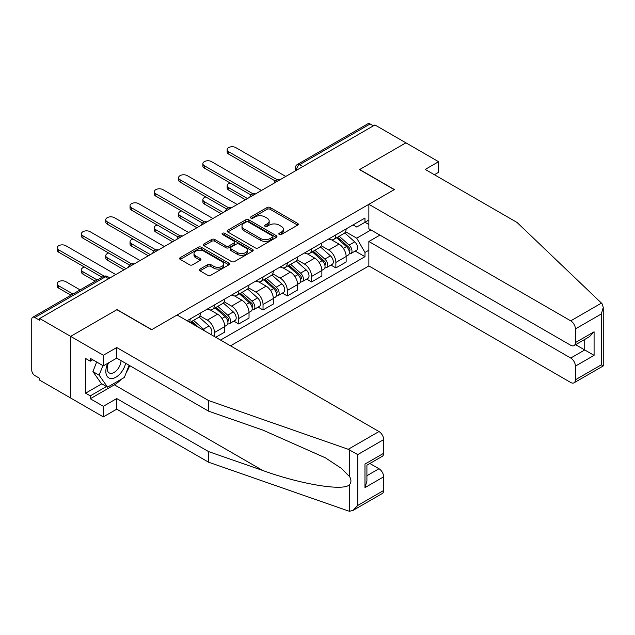 <?xml version="1.0" encoding="UTF-8"?>
<svg xmlns="http://www.w3.org/2000/svg" width="635" height="635" viewBox="0 0 635 635"><rect width="100%" height="100%" fill="white"/><g stroke="black" fill="none" stroke-linecap="round" stroke-linejoin="round"><path stroke-width="0.95" d="M279.265 234.513A1.516 0.873 0 0 0 281.4 234.513L297.632 225.139A2.159 1.246 0 0 0 298.267 224.258A2.159 1.246 0 0 0 297.632 223.377L270.137 207.502A2.159 1.246 0 0 0 267.081 207.502L250.849 216.876A1.516 0.873 0 0 0 250.404 217.487A1.516 0.873 0 0 0 250.849 218.107A1.516 0.873 0 0 0 252.984 218.107L255.087 216.892A6.914 3.993 0 0 1 264.866 216.892L267.152 218.218A6.914 3.993 0 0 1 269.176 221.043A6.914 3.993 0 0 1 267.152 223.861L265.057 225.076A1.516 0.873 0 0 0 264.612 225.695A1.516 0.873 0 0 0 265.057 226.314A1.516 0.873 0 0 0 267.192 226.314L269.296 225.1A6.914 3.993 0 0 1 279.075 225.1L281.361 226.417A6.914 3.993 0 0 1 283.385 229.243A6.914 3.993 0 0 1 281.361 232.069L279.265 233.275A1.516 0.873 0 0 0 278.821 233.894A1.516 0.873 0 0 0 279.265 234.513L279.265 233.275M200.009 269.065A2.159 1.246 0 0 0 199.382 269.946A2.159 1.246 0 0 0 200.009 270.827L207.724 275.28A2.159 1.246 0 0 0 210.78 275.28L228.806 264.874A2.159 1.246 0 0 0 229.441 263.993A2.159 1.246 0 0 0 228.806 263.112L201.311 247.237A2.159 1.246 0 0 0 198.255 247.237L180.229 257.643A2.159 1.246 0 0 0 179.594 258.524A2.159 1.246 0 0 0 180.229 259.405L189.547 264.787A2.159 1.246 0 0 0 192.603 264.787L200.319 260.334A2.159 1.246 0 0 0 200.954 259.453A2.159 1.246 0 0 0 200.319 258.572L195.699 255.905A5.779 3.334 0 0 1 194 253.54A5.779 3.334 0 0 1 197.572 250.46A5.779 3.334 0 0 1 203.867 251.182L221.972 261.636A5.779 3.334 0 0 1 223.663 263.993A5.779 3.334 0 0 1 220.099 267.081A5.779 3.334 0 0 1 213.797 266.351L210.78 264.612A2.159 1.246 0 0 0 207.724 264.612L200.009 269.065L200.009 270.827L207.724 266.406L207.724 264.612M39.688 318.508L374.936 124.952L405.908 142.835L359.529 169.608L394.24 189.651L151.749 329.644L117.038 309.61L70.66 336.383L39.688 318.508L39.688 320.302L34.861 317.516A4.405 2.54 -120 0 0 32.663 317.302A4.405 2.54 -120 0 0 31.75 319.31L31.75 370.173A4.405 2.54 -120 0 0 34.861 375.563L39.688 378.349L39.688 380.151L70.66 398.026L70.66 336.383L70.66 398.026L103.346 416.901L103.346 406.297L116.729 398.566L116.729 409.17L103.346 416.901M255.238 247.856A2.159 1.246 0 0 0 258.294 247.856L276.32 237.442A2.159 1.246 0 0 0 276.955 236.561A2.159 1.246 0 0 0 276.32 235.68L248.825 219.805A2.159 1.246 0 0 0 245.769 219.805L227.743 230.211A2.159 1.246 0 0 0 227.108 231.092A2.159 1.246 0 0 0 227.743 231.973L255.238 247.856M223.076 234.839A1.516 0.873 0 0 1 224.607 235.053L224.607 233.259L252.563 249.396A2.159 1.246 0 0 1 253.198 250.277A2.159 1.246 0 0 1 252.563 251.158L234.537 261.572A2.159 1.246 0 0 1 231.481 261.572L203.986 245.689L211.701 241.268L211.701 239.474L203.986 243.927A2.159 1.246 0 0 0 203.351 244.808A2.159 1.246 0 0 0 203.986 245.689L203.986 243.927M211.701 241.268A2.159 1.246 0 0 1 214.757 241.268L214.757 239.474A2.159 1.246 0 0 0 211.701 239.474M214.757 239.474L225.909 245.912A2.159 1.246 0 0 0 228.965 245.912L234.077 242.959A2.159 1.246 0 0 0 234.712 242.078A2.159 1.246 0 0 0 234.077 241.197L222.472 234.49A1.516 0.873 0 0 1 222.028 233.87A1.516 0.873 0 0 1 222.956 233.069A1.516 0.873 0 0 1 224.607 233.259M230.505 345.821L368.864 265.938L570.73 382.484A6.604 3.81 -120 0 0 574.032 382.81A6.604 3.81 -120 0 0 575.405 379.786L575.405 366.133A6.604 3.81 -120 0 0 570.73 358.045L584.74 349.956L594.082 355.346L575.405 366.133M302.879 166.553L299.609 164.663A4.405 2.54 60 0 0 297.402 164.449L367.911 123.746A4.405 2.54 60 0 1 370.11 123.96L299.609 164.663A4.405 2.54 120 0 0 296.497 170.061L296.497 170.236M373.38 125.849L370.11 123.96M335.867 234.847A10.128 5.842 60 0 1 333.772 239.395L344.043 233.458A10.128 5.842 -120 0 0 346.146 228.917M321.294 245.753L328.716 250.031A10.128 5.842 60 0 1 335.867 262.43L346.146 256.5A10.128 5.842 -120 0 0 338.987 244.102L331.629 239.855M346.146 256.5L346.146 261.985L335.867 267.914L330.946 265.073M333.772 239.395A10.128 5.842 60 0 1 328.787 238.935M335.867 262.43L335.867 267.914M311.594 248.864A10.128 5.842 60 0 1 309.491 253.413L319.77 247.475A10.128 5.842 -120 0 0 321.866 242.935M306.665 279.09L311.594 281.932L321.866 276.003L321.866 270.518A10.128 5.842 -120 0 0 314.706 258.12L307.348 253.873M309.491 253.413A10.128 5.842 60 0 1 304.506 252.952M297.013 259.771L304.435 264.049A10.128 5.842 60 0 1 311.594 276.447L311.594 281.932M287.314 262.882A10.128 5.842 60 0 1 285.218 267.43L295.489 261.493A10.128 5.842 -120 0 0 297.585 256.953M282.385 293.108L287.314 295.95L297.585 290.02L297.585 284.536A10.128 5.842 -120 0 0 290.425 272.137L283.075 267.891M285.218 267.43A10.128 5.842 60 0 1 280.233 266.97M272.733 273.788L280.154 278.066A10.128 5.842 60 0 1 287.314 290.473L287.314 295.95M263.033 276.9A10.128 5.842 60 0 1 260.937 281.448L271.209 275.519A10.128 5.842 -120 0 0 273.304 270.97M258.104 307.126L263.033 309.967L273.304 304.038L273.304 298.553A10.128 5.842 -120 0 0 266.144 286.155L258.794 281.908M260.937 281.448A10.128 5.842 60 0 1 255.953 280.988M248.452 287.806L255.873 292.084A10.128 5.842 60 0 1 263.033 304.49L263.033 309.967M238.752 290.917A10.128 5.842 60 0 1 236.657 295.465L246.928 289.536A10.128 5.842 -120 0 0 249.023 284.988M233.823 321.143L238.752 323.985L249.023 318.056L249.023 312.571A10.128 5.842 -120 0 0 241.864 300.172L234.513 295.926M236.657 295.465A10.128 5.842 60 0 1 231.672 295.005M224.171 301.823L231.592 306.102A10.128 5.842 60 0 1 238.752 318.508L238.752 323.985M214.471 304.935A10.128 5.842 60 0 1 212.376 309.483L222.647 303.554A10.128 5.842 -120 0 0 224.742 299.006M215.717 337.288L224.742 332.073L224.742 326.588A10.128 5.842 -120 0 0 217.583 314.19L210.233 309.943M212.376 309.483A10.128 5.842 60 0 1 207.391 309.023M199.89 315.841L207.312 320.119A10.128 5.842 60 0 1 214.471 332.526L214.471 336.566M189.968 322.421L198.366 317.571A10.128 5.842 -120 0 0 200.462 313.023M190.19 318.953A10.128 5.842 60 0 1 189.444 322.112M368.864 224.512L364.974 222.266L356.727 227.028L353.068 224.917M345.575 231.735L356.727 238.173L370.967 229.949M368.864 250.214L364.974 252.46L356.727 238.173M220.543 340.074L364.974 256.683L364.974 252.46M368.864 220.02L364.974 222.266L364.974 218.043L187.079 320.754M355.227 251.055L364.974 256.683M279.868 234.728L281.361 233.863A6.914 3.993 0 0 0 283.385 231.037L283.385 229.243M269.176 221.043L269.176 222.837A6.914 3.993 0 0 1 267.152 225.663L265.66 226.52M297.632 223.377L297.632 225.139L270.137 209.296A2.159 1.246 0 0 0 267.081 209.296L251.452 218.321M276.32 235.68L276.32 237.442L248.825 221.599A2.159 1.246 0 0 0 245.769 221.599L227.767 231.997M272.502 237.18A1.516 0.873 0 0 0 272.947 236.561A1.516 0.873 0 0 0 272.502 235.95L248.364 222.012A1.516 0.873 0 0 0 246.221 222.012L244.007 223.29A6.914 3.993 0 0 0 241.983 226.116A6.914 3.993 0 0 0 244.007 228.933L260.509 238.458A6.914 3.993 0 0 0 270.288 238.458L272.502 237.18L272.502 238.974A1.516 0.873 0 0 0 272.947 238.363L272.947 236.561M241.983 226.116L241.983 227.909A6.914 3.993 0 0 0 244.007 230.735L244.007 228.933M272.502 238.974L270.288 240.26A6.914 3.993 0 0 1 260.509 240.26L244.007 230.735M214.757 241.268L225.909 247.713A2.159 1.246 0 0 0 228.965 247.713L234.077 244.753A2.159 1.246 0 0 0 234.712 243.872L234.712 242.078M224.607 235.053L252.54 251.174M237.482 252.595A5.779 3.334 0 0 0 243.776 253.317A5.779 3.334 0 0 0 247.348 250.238A5.779 3.334 0 0 0 245.65 247.872L239.276 244.189A2.159 1.246 0 0 0 236.22 244.189L231.1 247.15A2.159 1.246 0 0 0 230.465 248.031A2.159 1.246 0 0 0 231.1 248.912L237.482 252.595L237.482 254.389A5.779 3.334 0 0 0 243.776 255.111A5.779 3.334 0 0 0 247.348 252.031L247.348 250.238M230.465 248.031L230.465 249.825A2.159 1.246 0 0 0 231.1 250.706L231.1 248.912M237.482 254.389L231.1 250.706M223.663 263.993L223.663 265.795A5.779 3.334 0 0 1 220.099 268.875A5.779 3.334 0 0 1 213.797 268.153L210.78 266.406A2.159 1.246 0 0 0 207.724 266.406M194 253.54L194 255.341A5.779 3.334 0 0 0 195.699 257.699L195.699 255.905M200.319 258.572L200.319 260.334L195.699 257.699M228.806 263.112L228.806 264.874L201.311 249.031A2.159 1.246 0 0 0 198.255 249.031L180.253 259.421M336.574 237.776L346.464 246.602A5.501 3.175 60 0 1 348.194 255.111L346.138 256.302M336.836 238.006L341.495 240.697M230.108 182.951A5.064 2.921 -0 0 0 227.155 185.603A5.064 2.921 -0 0 0 228.632 187.674L247.467 198.541M337.574 237.196L348.583 247.023A2.643 1.524 60 0 1 349.409 251.111A2.643 1.524 60 0 1 349.171 251.206M339.217 236.252L349.115 245.078A5.501 3.175 60 0 1 350.837 253.587A5.501 3.175 60 0 1 349.179 253.762M344.734 232.934L354.719 241.84A5.501 3.175 60 0 1 356.441 250.349L350.837 253.587M245.443 199.715L228.632 190.008A5.064 2.921 180 0 1 227.155 187.944L227.155 185.603M275.288 180.999L228.632 154.067A5.064 2.921 180 0 1 227.155 151.995L227.155 149.662A5.064 2.921 -0 0 0 228.632 151.725L277.297 179.824M285.758 176.435L235.791 147.598A5.064 2.921 -0 0 0 230.275 146.963A5.064 2.921 -0 0 0 227.155 149.662M312.293 251.793L322.191 260.62A5.501 3.175 60 0 1 323.913 269.129L321.858 270.32M312.555 252.024L317.214 254.714M205.827 196.969A5.064 2.921 -0 0 0 202.875 199.62A5.064 2.921 -0 0 0 204.359 201.692L223.187 212.558M313.293 251.214L324.302 261.041A2.643 1.524 60 0 1 325.128 265.128A2.643 1.524 60 0 1 324.89 265.224M314.936 250.269L324.834 259.096A5.501 3.175 60 0 1 326.557 267.605A5.501 3.175 60 0 1 324.898 267.779M320.453 246.951L330.438 255.857A5.501 3.175 60 0 1 332.161 264.366L326.557 267.605M221.163 213.733L204.359 204.025A5.064 2.921 180 0 1 202.875 201.962L202.875 199.62M288.012 265.811L297.91 274.637A5.501 3.175 60 0 1 299.633 283.147L297.585 284.337M288.274 266.049L292.933 268.732M181.546 210.987A5.064 2.921 -0 0 0 178.594 213.638A5.064 2.921 -0 0 0 180.078 215.709L198.906 226.576M289.012 265.232L300.022 275.058A2.643 1.524 60 0 1 300.847 279.146A2.643 1.524 60 0 1 300.609 279.241M290.663 264.287L300.553 273.113A5.501 3.175 60 0 1 302.284 281.623A5.501 3.175 60 0 1 300.617 281.797M296.18 260.969L306.157 269.875A5.501 3.175 60 0 1 307.88 278.384L302.284 281.623M196.882 227.751L180.078 218.043A5.064 2.921 180 0 1 178.594 215.979L178.594 213.638M601.456 303.101L602.297 304.062L603.25 307.459L601.313 313.968L575.405 328.93A6.604 3.81 -120 0 0 570.73 320.842L601.456 303.101L517.033 222.448L425.212 169.426L438.594 161.703L405.908 142.835L359.688 169.521L394.391 189.555L368.864 204.295L570.73 320.842M438.594 161.703L438.594 172.307L434.396 174.728M368.864 265.938L368.864 241.498L570.73 358.045M368.864 204.295L368.864 228.735L570.73 345.281A6.604 3.81 -120 0 0 574.032 345.607A6.604 3.81 -120 0 0 575.405 342.582L575.405 328.93M379.92 235.117L368.864 241.498M575.628 344.694L584.74 349.956L584.74 339.431M575.405 342.582L594.082 331.803L589.407 336.733L574.032 345.607M575.405 379.786L601.313 364.823L602.297 365.395M116.729 398.566L208.558 451.588L208.558 462.185L348.258 510.929L349.655 511.254L353.068 510.381L357.735 505.452L383.651 490.49A6.604 3.81 60 0 1 382.286 493.514L353.068 510.381M208.558 451.588L262.834 470.519C301.387 484.529 344.583 491.49 349.655 484.505C351.345 482.378 351.345 479.766 349.655 476.679L341.273 468.305L325.406 457.835L262.834 430.086L208.558 411.147L116.729 358.132L103.346 365.863L90.273 358.315L90.273 361.188L85.598 358.489L85.598 393.176L90.273 395.875L106.458 386.524M208.558 462.185L116.729 409.17M383.651 439.634L357.735 454.596L348.258 449.286L208.558 400.542L116.729 347.528L103.346 355.259L70.66 336.383L116.888 309.697L151.59 329.74L177.117 315L378.984 431.546A6.604 3.81 60 0 1 383.651 439.634L383.651 453.295A6.604 3.81 60 0 1 382.286 456.311L366.911 465.193L366.911 481.108L364.974 487.617L364.974 464.074C367.498 465.526 367.498 465.526 364.974 464.074L383.651 453.295M103.346 355.259L103.346 365.863M121.261 379.238A24.765 14.295 -60 0 1 114.395 384.818L90.273 398.748L103.346 406.297M90.273 398.748L90.273 395.875M116.729 347.528L116.729 358.132M208.558 400.542L208.558 411.147M366.911 475.718L378.984 468.749A6.604 3.81 60 0 1 383.651 476.837L383.651 490.49M378.984 468.749L369.864 463.486M129.691 365.617A24.765 14.295 -60 0 1 126.174 372.761M92.758 359.751L90.273 361.188M85.598 393.176L101.79 383.834M107.799 363.284A14.303 8.263 120 0 0 105.839 371.34A14.303 8.263 120 0 0 114.475 377.912A14.303 8.263 120 0 0 125.635 363.276M108.561 362.847A9.795 5.651 120 0 0 107.18 368.435A9.795 5.651 120 0 0 109.212 372.92A9.795 5.651 120 0 0 116.689 370.372A9.795 5.651 120 0 0 121.031 360.616M129.08 365.26L124.357 377.452L107.553 387.152L101.322 383.564L92.924 371.61L96.655 361.998M107.553 387.152L99.147 375.206L102.878 365.593M92.924 371.61L99.147 375.206M251.008 195.016L204.359 168.084A5.064 2.921 180 0 1 202.875 166.013L202.875 163.679A5.064 2.921 -0 0 0 204.359 165.743L253.024 193.842M261.477 190.46L211.518 161.615A5.064 2.921 -0 0 0 205.994 160.98A5.064 2.921 -0 0 0 202.875 163.679M226.735 209.034L180.078 182.102A5.064 2.921 180 0 1 178.594 180.03L178.594 177.697A5.064 2.921 -0 0 0 180.078 179.761L228.743 207.859M237.196 204.478L187.238 175.633A5.064 2.921 -0 0 0 181.721 174.998A5.064 2.921 -0 0 0 178.594 177.697M263.731 279.829L273.629 288.655A5.501 3.175 60 0 1 275.352 297.164L273.304 298.355M263.993 280.067L268.653 282.75M157.266 225.004A5.064 2.921 -0 0 0 154.313 227.655A5.064 2.921 -0 0 0 155.797 229.727L174.625 240.594M264.731 279.249L275.741 289.076A2.643 1.524 60 0 1 276.566 293.164A2.643 1.524 60 0 1 276.328 293.259M266.382 278.305L276.273 287.131A5.501 3.175 60 0 1 278.003 295.64A5.501 3.175 60 0 1 276.336 295.815M271.899 274.987L281.876 283.893A5.501 3.175 60 0 1 283.607 292.402L278.003 295.64M172.601 241.768L155.797 232.061A5.064 2.921 180 0 1 154.313 229.997L154.313 227.655M239.451 293.846L249.349 302.673A5.501 3.175 60 0 1 251.071 311.182L249.023 312.372M239.712 294.084L244.372 296.767M132.985 239.022A5.064 2.921 -0 0 0 130.032 241.673A5.064 2.921 -0 0 0 131.516 243.745L150.344 254.619M240.451 293.275L251.46 303.093A2.643 1.524 60 0 1 252.293 307.181A2.643 1.524 60 0 1 252.047 307.276M242.102 292.322L251.992 301.149A5.501 3.175 60 0 1 253.722 309.658A5.501 3.175 60 0 1 252.055 309.832M247.618 289.004L257.596 297.91A5.501 3.175 60 0 1 259.326 306.419L253.722 309.658M148.32 255.786L131.516 246.078A5.064 2.921 180 0 1 130.032 244.015L130.032 241.673M215.178 307.864L225.068 316.69A5.501 3.175 60 0 1 226.798 325.199L224.742 326.39M215.44 308.102L220.091 310.785M108.704 253.04A5.064 2.921 -0 0 0 105.751 255.691A5.064 2.921 -0 0 0 107.236 257.762L126.071 268.637M216.17 307.292L227.179 317.111A2.643 1.524 60 0 1 228.013 321.199A2.643 1.524 60 0 1 227.767 321.294M217.821 306.34L227.711 315.166A5.501 3.175 60 0 1 229.441 323.675A5.501 3.175 60 0 1 227.782 323.85M223.337 303.022L233.315 311.928A5.501 3.175 60 0 1 235.045 320.437L229.441 323.675M124.047 269.804L107.236 260.096A5.064 2.921 180 0 1 105.751 258.032L105.751 255.691M202.454 223.052L155.797 196.12A5.064 2.921 180 0 1 154.313 194.048L154.313 191.714A5.064 2.921 -0 0 0 155.797 193.778L204.462 221.877M212.916 218.496L162.957 189.651A5.064 2.921 -0 0 0 157.44 189.016A5.064 2.921 -0 0 0 154.313 191.714M178.173 237.069L131.516 210.137A5.064 2.921 180 0 1 130.032 208.066L130.032 205.732A5.064 2.921 -0 0 0 131.516 207.796L180.181 235.895M188.635 232.513L138.676 203.668A5.064 2.921 -0 0 0 133.159 203.033A5.064 2.921 -0 0 0 130.032 205.732M153.892 251.087L107.236 224.155A5.064 2.921 180 0 1 105.751 222.083L105.751 219.75A5.064 2.921 -0 0 0 107.236 221.813L155.9 249.912M164.354 246.531L114.395 217.686A5.064 2.921 -0 0 0 108.879 217.051A5.064 2.921 -0 0 0 105.751 219.75M190.897 321.881L194.294 324.914M191.159 322.12L195.81 324.802M84.423 267.057A5.064 2.921 -0 0 0 81.471 269.708A5.064 2.921 -0 0 0 82.955 271.78L97.226 280.019M198.945 327.604L191.889 321.31M193.54 320.358L203.43 329.184A5.501 3.175 60 0 1 205.026 331.113M199.057 317.04L209.034 325.945A5.501 3.175 60 0 1 210.788 334.439M95.21 281.186L82.955 274.114A5.064 2.921 180 0 1 81.471 272.05L81.471 269.708M129.611 265.105L82.955 238.173A5.064 2.921 180 0 1 81.471 236.101L81.471 233.767A5.064 2.921 -0 0 0 82.955 235.831L131.62 263.93M140.073 260.548L90.114 231.704A5.064 2.921 -0 0 0 84.598 231.069A5.064 2.921 -0 0 0 81.471 233.767M80.113 289.901L65.834 281.662A5.064 2.921 -0 0 0 60.317 281.027A5.064 2.921 -0 0 0 57.19 283.726A5.064 2.921 -0 0 0 58.674 285.798L72.954 294.037M70.929 295.204L58.674 288.131A5.064 2.921 180 0 1 57.19 286.067L57.19 283.726M102.052 277.233L58.674 252.19A5.064 2.921 180 0 1 57.19 250.119L57.19 247.785A5.064 2.921 -0 0 0 58.674 249.857L104.227 276.154M115.792 274.566L65.834 245.721A5.064 2.921 -0 0 0 60.317 245.086A5.064 2.921 -0 0 0 57.19 247.785M296.648 170.148L296.497 170.061A4.405 2.54 0 0 1 295.204 168.259L295.204 170.982M214.471 332.526L224.742 326.588M238.752 318.508L249.023 312.571M263.033 304.49L273.304 298.553M287.314 290.473L297.585 284.536M311.594 276.447L321.866 270.518M207.312 320.119L217.583 314.19M231.592 306.102L241.864 300.172M255.873 292.084L266.144 286.155M280.154 278.066L290.425 272.137M304.435 264.049L314.706 258.12M328.716 250.031L338.987 244.102M279.408 180.102A4.405 2.54 120 0 0 277.471 181.221M255.135 194.119A4.405 2.54 120 0 0 253.19 195.239M230.854 208.137A4.405 2.54 120 0 0 228.91 209.256M206.573 222.155A4.405 2.54 120 0 0 204.629 223.274M182.293 236.172A4.405 2.54 120 0 0 180.348 237.292M158.012 250.19A4.405 2.54 120 0 0 156.067 251.309M133.731 264.208A4.405 2.54 120 0 0 131.786 265.327M108.633 278.694L105.37 276.812L34.861 317.516M109.926 277.955L107.569 276.59A4.405 2.54 120 0 0 105.37 276.812A4.405 2.54 60 0 0 103.164 276.59L32.663 317.302M281.361 233.863L281.361 232.069M265.057 226.314L265.057 225.076M267.152 225.663L267.152 223.861M250.849 218.107L250.849 216.876M267.081 209.296L267.081 207.502M270.137 209.296L270.137 207.502M227.743 231.973L227.743 230.211M245.769 221.599L245.769 219.805M248.825 221.599L248.825 219.805M260.509 240.26L260.509 238.458M270.288 240.26L270.288 238.458M225.909 247.713L225.909 245.912M228.965 247.713L228.965 245.912M234.077 244.753L234.077 242.959M252.563 251.158L252.563 249.396M210.78 266.406L210.78 264.612M213.797 268.153L213.797 266.351M180.229 259.405L180.229 257.643M198.255 249.031L198.255 247.237M201.311 249.031L201.311 247.237M346.464 246.602L343.384 248.388M349.956 249.896L348.964 250.468M354.719 241.84L349.115 245.078M228.632 190.008L228.632 187.674M228.632 151.725L228.632 154.067M322.191 260.62L319.103 262.406M325.676 263.914L324.683 264.485M330.438 255.857L324.834 259.096M204.359 204.025L204.359 201.692M297.91 274.637L294.823 276.423M301.395 277.932L300.403 278.503M306.157 269.875L300.553 273.113M180.078 218.043L180.078 215.709M601.313 364.823L601.313 313.968M594.082 331.803L594.082 355.346M349.655 511.254L349.655 484.505M349.655 476.679L349.655 449.929M357.735 454.596L357.735 505.452M383.651 476.837L364.974 487.617M348.258 449.286L378.984 431.546M114.395 384.818L262.834 470.519M204.359 165.743L204.359 168.084M180.078 179.761L180.078 182.102M273.629 288.655L270.542 290.441M277.114 291.949L276.122 292.521M281.876 283.893L276.273 287.131M155.797 232.061L155.797 229.727M249.349 302.673L246.261 304.459M252.833 305.967L251.849 306.538M257.596 297.91L251.992 301.149M131.516 246.078L131.516 243.745M225.068 316.69L221.98 318.476M228.56 319.984L227.568 320.564M233.315 311.928L227.711 315.166M107.236 260.096L107.236 257.762M155.797 193.778L155.797 196.12M131.516 207.796L131.516 210.137M107.236 221.813L107.236 224.155M209.034 325.945L203.43 329.184M82.955 274.114L82.955 271.78M82.955 235.831L82.955 238.173M58.674 288.131L58.674 285.798M58.674 249.857L58.674 252.19M279.789 179.888A4.405 4.405 0 0 0 274.137 183.15M255.508 193.905A4.405 4.405 0 0 0 249.857 197.167M231.227 207.923A4.405 4.405 0 0 0 225.576 211.185M206.947 221.94A4.405 4.405 0 0 0 201.295 225.203M182.666 235.958A4.405 4.405 0 0 0 177.014 239.22M158.385 249.976A4.405 4.405 0 0 0 152.741 253.238M134.104 263.993A4.405 4.405 0 0 0 128.46 267.256M107.569 276.59A4.405 4.405 0 0 0 103.164 276.59M297.402 164.449A4.405 4.405 0 0 0 295.204 168.259M603.25 307.459L603.25 365.943L574.032 382.81"/></g></svg>
